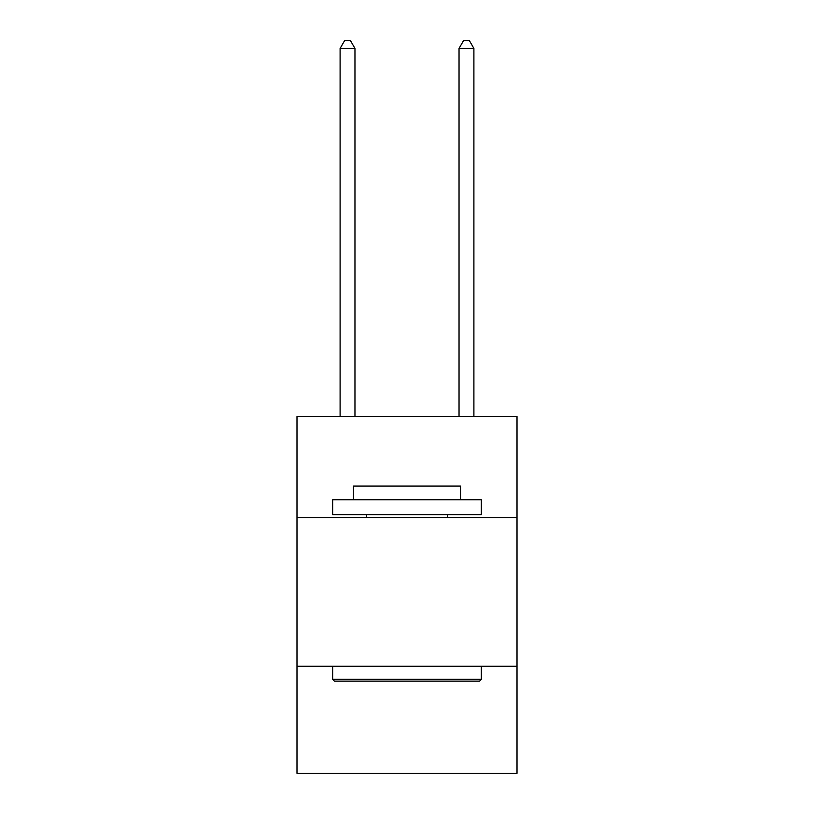 <?xml version="1.0" encoding="UTF-8"?>
<svg xmlns="http://www.w3.org/2000/svg" width="814" height="814" viewBox="0 0 814 814"><rect width="100%" height="100%" fill="white"/><g stroke="black" fill="none" stroke-linecap="round" stroke-linejoin="round"><path stroke-width="1.22" d="M517.012 517.602L517.012 416.514L296.988 416.514L296.988 517.602L517.012 517.602L517.012 773.3L296.988 773.3L296.988 517.602M517.012 666.269L296.988 666.269M334.452 681.135L332.672 679.344L481.328 679.344L479.548 681.135L334.452 681.135M481.328 499.765L481.328 514.631L332.672 514.631L332.672 499.765L481.328 499.765M353.479 499.765L353.479 486.09L460.521 486.09L460.521 499.765M481.328 666.269L481.328 679.344M332.672 666.269L332.672 679.344M447.435 514.631L447.435 517.602M366.565 514.631L366.565 517.602M354.965 416.514L354.965 48.433L340.099 48.433L340.099 416.514M340.099 48.433L344.566 40.7L350.508 40.7L354.965 48.433M473.901 416.514L473.901 48.433L459.035 48.433L459.035 416.514M459.035 48.433L463.492 40.7L469.434 40.7L473.901 48.433"/></g></svg>
